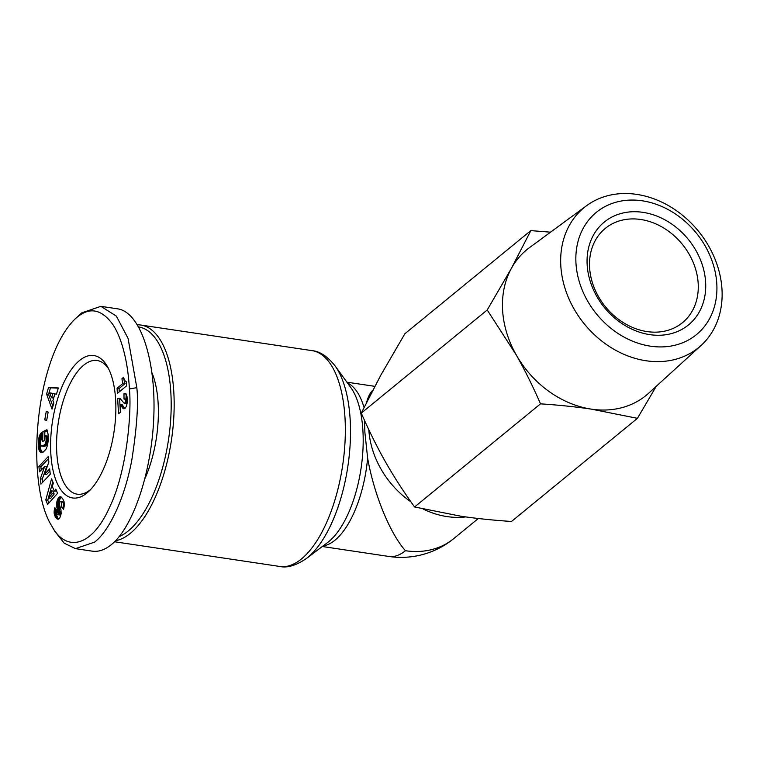 <?xml version="1.0" encoding="UTF-8"?>
<svg xmlns="http://www.w3.org/2000/svg" width="760" height="760" viewBox="0 0 760 760"><rect width="100%" height="100%" fill="white"/><g stroke="black" fill="none" stroke-linecap="round" stroke-linejoin="round"><path stroke-width="1.14" d="M322.335 546.506L388.882 556.453A83.078 35.995 -81.5 0 0 405.441 550.715C389.965 533.425 373.958 494.247 367.631 458.118L364.876 432.298L364.505 420.356M115.587 540.731A109.107 47.272 -81.5 0 0 173.85 392.711A109.107 47.272 -81.5 0 0 140.838 325.042A109.107 47.272 -81.5 0 0 137.512 324.815M465.766 516.904A83.078 67.554 -129.3 0 1 423.139 509.019M410.923 501.828A83.078 67.554 -129.3 0 1 368.809 429.656M90.554 489.582A67.573 29.279 98.5 0 1 77.188 494.171A67.573 29.279 98.5 0 1 56.753 452.266A67.573 29.279 98.5 0 1 97.175 360.515A67.573 29.279 98.5 0 1 108.613 368.809M50.806 453.302A72.001 31.198 98.5 0 1 69.768 371.849A72.001 31.198 98.5 0 1 107.407 366.529A72.001 31.198 98.5 0 1 115.662 400.197A72.001 31.198 98.5 0 1 88.73 491.416A72.001 31.198 98.5 0 1 50.806 453.302M152.019 372.856A78.651 34.076 98.5 0 1 158.156 403.655A78.651 34.076 98.5 0 1 145.112 478.23M51.746 525.967L54.825 531.335L64.239 543.21L75.468 548.644L94.582 542.127C109.478 530.755 124.735 498.113 131.822 459.952C136.905 427.433 138.567 403.332 136.819 387.657L128.07 338.39L116.346 316.103L100.871 306.337L81.757 312.854L74.917 319.133C34.418 359.043 25.203 483.997 51.746 525.967C65.626 552.149 91.447 548.055 109.611 507.252C127.851 469.347 131.66 408.927 129.38 388.959C128.62 372.742 124.916 343.482 113.259 325.109C101.384 308.36 88.606 306.365 74.917 319.133M75.468 548.644L92.254 551.152C98.543 552.045 104.918 549.879 111.368 544.635C133.969 526.319 152.504 469.119 153.919 413.307C155.486 357.438 139.688 311.942 117.657 308.845L100.871 306.337M138.766 326.971A106.894 46.312 98.5 0 1 170.876 393.233A106.894 46.312 98.5 0 1 119.234 536.589M530.832 230.612L404.89 333.735L380.693 375.383L361.276 413.108C369.056 430.92 377.14 447.222 385.538 461.994C393.927 476.776 403.608 491.767 414.58 506.967L460.645 516.173C475.902 518.453 492.85 520.22 511.489 521.464L637.431 418.332L591.356 409.137A94.154 76.561 -129.3 0 1 516.258 354.958A94.154 76.561 -129.3 0 1 502.588 309.966A94.154 76.561 -129.3 0 1 511.413 268.337L530.832 230.612L550.525 232.18M701.072 345.477L648.65 393.224A94.154 76.561 -129.3 0 1 591.356 409.137C575.861 406.828 558.913 405.061 540.512 403.845C532.855 386.26 524.761 369.968 516.258 354.958L487.217 309.985L511.413 268.337A94.154 76.561 -129.3 0 1 529.454 247.655L586.596 205.684A90.43 73.53 50.7 0 0 560.794 265.525A90.43 73.53 50.7 0 0 614.422 349.572A90.43 73.53 50.7 0 0 701.072 345.477A90.43 73.53 50.7 0 0 722 289.626A90.43 73.53 50.7 0 0 671.612 207.499A90.43 73.53 50.7 0 0 586.596 205.684M575.957 262.96A79.011 64.239 -129.3 0 1 642.323 200.811A79.011 64.239 -129.3 0 1 716.813 284.022A79.011 64.239 -129.3 0 1 650.446 346.17A79.011 64.239 -129.3 0 1 575.957 262.96M698.193 283.651A60.923 49.542 -129.3 0 1 682.489 322.677A60.923 49.542 -129.3 0 1 624.625 323.409A60.923 49.542 -129.3 0 1 589.589 267.416A60.923 49.542 -129.3 0 1 605.292 228.399A60.923 49.542 -129.3 0 1 663.157 227.667A60.923 49.542 -129.3 0 1 698.193 283.651M705.631 282.349A66.462 54.045 50.7 0 0 642.969 212.353A66.462 54.045 50.7 0 0 587.147 264.632A66.462 54.045 50.7 0 0 649.8 334.637A66.462 54.045 50.7 0 0 705.631 282.349M656.269 386.289L637.431 418.332M487.217 309.985L361.276 413.108M540.512 403.845L414.58 506.967M123.956 378.926L123.946 378.936A11.096 4.807 -81.5 0 0 125.039 383.619L119.054 388.522L119.244 391.856M123.073 383.325A11.096 4.807 98.5 0 1 121.97 378.641L123.509 377.378L124.725 380.599L126.274 381.691L126.511 385.899L117.372 393.385L117.078 388.227L123.073 383.325L125.039 383.619M121.97 378.641L123.946 378.936M117.078 388.227L119.054 388.522M125.334 399.351L124.032 399.057L123.956 393.794L126.122 393.937L127.062 396.901L127.234 402.658L126.378 406.391L125.03 408.367L123.405 408.69L120.099 404.225L120.545 412.167L118.512 413.839L117.657 398.563L120.213 398.677L124.383 403.522L125.324 402.173L125.334 399.351L127.262 399.637M125.523 400.377L127.281 400.634M125.533 400.976L127.291 401.242M125.324 402.173L127.243 402.458M127.224 402.676L126.359 403.816L124.383 403.522M125.172 402.61L127.148 402.904M124.659 403.37L126.635 403.665M118.797 398.202L119.462 398.306M118.237 398.306L120.061 398.572M120.137 398.63L119.633 398.858L120.384 412.3M117.657 398.563L119.633 398.858M120.099 404.225L122.075 404.519L124.792 408.509M120.298 404.462L122.275 404.757M120.716 404.994L122.692 405.298M121.078 405.584L123.053 405.878M121.562 406.438L123.538 406.733M121.648 406.6L123.623 406.894M122.123 407.369L124.098 407.664M122.578 407.968L124.555 408.262M123.006 408.424L124.564 408.652M123.405 408.69L124.06 408.785M124.611 393.519L125.856 393.709M126.16 393.993L125.998 399.048M123.956 393.794L125.932 394.088M124.707 398.858L127.252 399.551M125.143 399.028L127.12 399.323M61.493 506.948L61.246 501.98L60.467 501.467L59.65 502.36L59.441 504.649L60.999 509.969L61.151 513.827L59.812 517.845L58.396 519.137L57.266 519.052L54.967 516.144L54.102 512.259L54.853 507.718L56.953 510.378L57 514.073L57.836 514.691L58.387 513.959L56.487 504.792L57.978 498.645L60.135 496.726L62.51 498.303L64.087 501.714L64.258 505.714L63.584 509.286L61.493 506.948L63.954 507.794M39.52 471.855L38.893 466.478L48.232 456.57L48.858 461.947L44.526 474.287L49.657 468.853L50.274 474.221L40.945 484.12L40.328 478.8L44.688 466.374L39.52 471.855M48.146 412.043L46.683 420.432L44.773 419.89L46.236 411.502L48.146 412.043M56.458 394.24L54.91 393.937L52.886 400.767L53.865 402.99L52.041 409.127L46.569 394.07L48.517 387.514L58.33 387.952L56.458 394.24M38.37 444.609L38.988 437.323L41.296 432.706L41.676 438.558L40.622 441.104L40.803 445.123L42.598 446.072L45.058 444.248L46.113 440.914L45.961 437.057L45.647 435.822L44.745 436.259L44.65 440.477L42.655 441.436L42.873 431.68L46.949 429.723L48.06 434.083L48.241 440.154L47.566 445.246L45.951 449.312L43.13 452.143L40.508 452.171L38.903 449.568L38.37 444.609L40.346 444.904L40.879 449.863L42.408 452.409M53.342 483.113L52.316 486.447L54.245 491.14L55.812 489.117L57.541 493.344L47.633 504.44L45.78 499.938L51.566 478.791L53.342 483.113M52.801 481.792L47.757 500.232L48.906 503.015M45.78 499.938L47.757 500.232M56.572 490.979L54.245 491.14M48.754 498.056L50.73 498.351L54.159 494.019L52.953 491.083L50.977 490.789L48.754 498.056L52.183 493.725L50.977 490.789M52.183 493.725L54.159 494.019M38.38 443.517L40.356 443.821L40.346 444.904M38.389 445.654L40.365 445.949M38.428 446.604L40.404 446.899M38.504 447.459L40.47 447.754M38.599 448.229L40.575 448.523M38.722 448.894L40.698 449.188M38.903 449.568L40.879 449.863M39.13 450.243L41.107 450.547M39.396 450.851L41.372 451.145M39.691 451.345L41.667 451.649M40.023 451.763L41.999 452.058M40.394 452.086L42.37 452.38M40.508 452.171L42.284 452.438M40.888 452.361L41.838 452.504M47.31 430.796L44.849 431.974L44.755 436.259M42.873 431.68L44.849 431.974M45.647 435.822L47.623 436.116L47.937 437.351L47.414 443.83L45.115 446.177L41.714 446.11M45.771 436.269L47.747 436.563M45.961 437.057L47.937 437.351M46.084 437.788L48.06 438.083M46.094 437.902L48.07 438.197M46.17 438.776L48.146 439.08M46.189 439.736L48.165 440.04M46.179 439.869L48.155 440.173M46.113 440.914L48.089 441.208M45.961 441.864L47.937 442.159M45.742 442.738L47.718 443.033M45.448 443.536L47.414 443.83M45.372 443.688L47.338 443.983M45.058 444.248L47.025 444.543M44.688 444.733L46.664 445.027M44.251 445.17L46.227 445.464M43.757 445.541L45.724 445.835M43.197 445.854L45.172 446.148M43.139 445.873L45.115 446.177M42.598 446.072L44.574 446.376M42.133 446.148L44.108 446.443M40.47 433.77L41.382 433.903M40.071 434.406L41.42 434.606M39.729 435.1L41.467 435.356M39.539 435.546L41.505 435.841L40.356 443.821M39.235 436.411L41.211 436.705M38.988 437.323L40.964 437.627M38.779 438.311L40.755 438.605M38.741 438.548L40.717 438.843M38.636 439.327L40.603 439.622M38.541 440.211L40.517 440.505M38.475 441.199L40.451 441.493M38.418 442.31L40.394 442.605M54.91 393.937L56.477 394.174M58.263 388.151L50.483 387.809L48.545 394.364L52.886 406.296M48.517 387.514L50.483 387.809M46.569 394.07L48.545 394.364M51.48 393.158L54.862 393.813L53.599 398.078L51.623 397.784L52.886 393.519L49.505 392.863L51.48 393.158M52.886 393.519L54.862 393.813M49.505 392.863L51.623 397.784M44.773 419.89L46.721 420.175M38.893 466.478L40.869 466.773L41.249 470.022M44.688 466.374L46.664 466.668L42.294 479.094L42.664 482.286M40.328 478.8L42.294 479.094M49.904 470.981L46.502 474.582L44.526 474.287M48.478 458.698L40.869 466.773M55.66 517.37L57.636 517.664L58.729 518.975M55.793 517.56L57.77 517.855M56.183 518.082L58.159 518.377M56.563 518.51L58.529 518.804M56.924 518.833L58.529 519.07M57.266 519.052L58.13 519.175M60.467 501.467L63.222 502.284L63.469 507.243M60.857 501.572L62.833 501.866M61.246 501.98L63.222 502.284M60.135 496.726L60.914 496.84M59.698 496.85L61.408 497.106M61.541 497.22L59.584 499.653L58.472 504.184L60.363 514.254L59.803 514.995L57.513 514.672M59.261 497.106L61.237 497.401M58.824 497.486L60.8 497.781L58.814 497.496M58.387 498.009L60.353 498.313M57.978 498.645L59.954 498.94M57.608 499.358L59.584 499.653M57.266 500.194L59.242 500.488M57.171 500.479L59.137 500.773M56.895 501.391L58.871 501.685M56.687 502.331L58.662 502.626M56.544 503.3L58.52 503.604M56.496 503.889L58.472 504.184M56.487 504.792L58.463 505.086M56.544 505.704L58.52 505.998M56.677 506.635L58.643 506.929M56.715 506.872L58.691 507.167M56.848 507.461L58.814 507.756M57.019 508.098L58.986 508.392M57.218 508.792L59.194 509.086M57.465 509.542L59.441 509.836M57.75 510.34L59.717 510.634M58.197 511.546L60.173 511.841M58.434 512.344L60.41 512.639M58.529 512.943L60.496 513.237M58.529 513.028L60.505 513.323M58.387 513.959L60.363 514.254M58.254 514.254L60.23 514.548M57.836 514.691L59.803 514.995M54.634 508.497L55.575 508.639M56.401 509.675L56.154 513.779L57.636 517.664M54.397 509.504L56.373 509.798M54.226 510.464L56.202 510.767M54.14 511.385L56.116 511.679M54.102 512.259L56.078 512.563M54.14 513.095L56.116 513.389M54.178 513.484L56.154 513.779M54.302 514.168L56.278 514.463M54.473 514.852L56.449 515.147M54.691 515.508L56.667 515.803M54.967 516.144L56.943 516.439M55.29 516.781L57.266 517.075M366.671 402.116C368.115 396.748 370.139 392.796 372.723 390.26M323.104 545.927A83.078 35.995 -81.5 0 0 367.631 458.118M335.055 365.854L350.769 387.495A85.671 37.117 98.5 0 1 362.947 431.205A85.671 37.117 98.5 0 1 327.588 542.545L306.233 558.638A106.523 46.151 -81.5 0 0 350.198 420.213A106.523 46.151 -81.5 0 0 335.055 365.854C327.484 356.383 319.798 351.31 312.008 350.635A109.107 47.272 98.5 0 1 345.021 418.304A109.107 47.272 98.5 0 1 279.737 566.457L114.561 541.756M478.315 518.5L453.805 538.564A83.078 67.554 -129.3 0 1 405.441 550.715M120.745 405.051L122.721 405.346M129.38 388.959L136.819 387.657M58.064 511.204L60.04 511.499M364.021 407.455A83.078 35.995 -81.5 0 0 347.472 382.954M388.882 556.453A83.078 83.078 0 0 0 453.805 538.564M279.737 566.457C287.128 568.157 295.963 565.554 306.233 558.638M312.008 350.635L140.838 325.042M374.784 386.337L346.902 382.175"/></g></svg>
